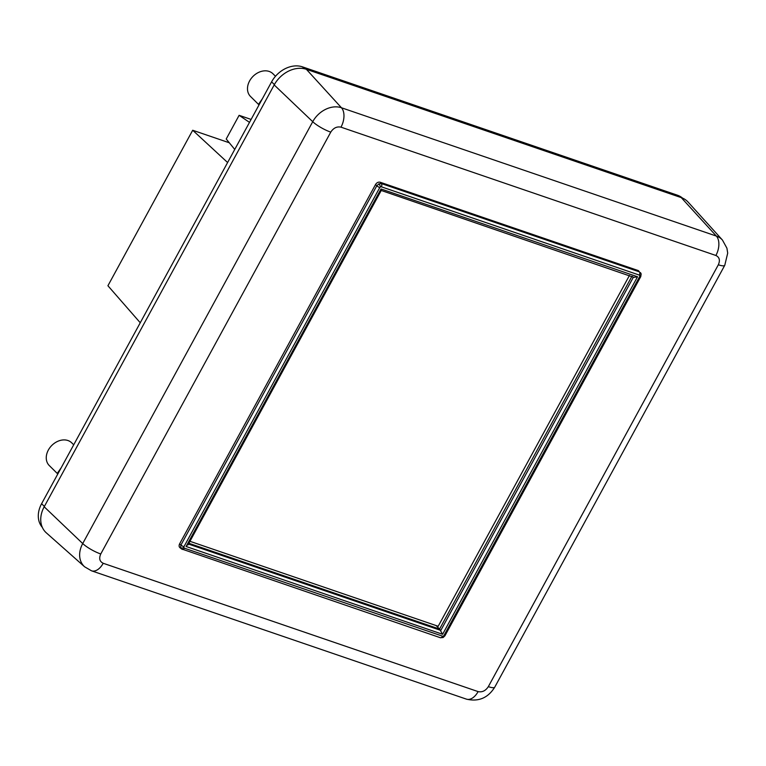 <?xml version="1.0" encoding="UTF-8"?>
<svg xmlns="http://www.w3.org/2000/svg" width="766" height="766" viewBox="0 0 766 766"><rect width="100%" height="100%" fill="white"/><g stroke="black" fill="none" stroke-linecap="round" stroke-linejoin="round"><path stroke-width="1.15" d="M44.371 506.441L41.603 503.702L271.604 81.838L274.381 84.586M41.603 503.702A25.144 19.428 134.7 0 0 42.312 527.343M682.554 198.126A25.144 19.428 134.7 0 0 677.374 195.186L679.088 196.881M304.38 68.748L302.474 66.862L677.374 195.186M302.474 66.862A25.144 19.428 134.7 0 0 271.604 81.838M227.607 162.536L192.697 130.258L107.92 285.747L140.255 322.764M192.697 130.258L229.101 142.715M258.726 105.469L258.879 103.774L262.441 98.651M258.879 103.774L259.377 104.272M234.75 149.447L226.209 139L239.116 115.321L251.114 119.429M239.116 115.321L249.505 122.378M375.56 184.482L376.786 185.822L378.902 183.85L381.411 183.572A2.518 1.494 -71.1 0 1 381.315 186.789L639.342 275.099A2.518 1.494 -71.1 0 0 639.438 271.892L638.413 270.628L380.175 182.241C378.337 181.848 376.795 182.595 375.56 184.482L179.579 543.927C178.698 545.938 179.072 547.336 180.68 548.14M640.51 272.648L640.97 273.558A2.518 1.455 165.2 0 1 641.142 273.883L641.142 273.883A2.518 1.455 165.2 0 1 639.84 275.645L639.706 276.507A2.518 0.555 28.6 0 0 640.778 276.583L641.142 273.883L640.51 272.648M442.317 636.469A2.518 1.494 108.9 0 1 440.373 637.724L443.131 637.523A2.518 0.661 -115.9 0 0 443.169 636.383L184.3 548.15A2.518 1.494 108.9 0 1 182.346 549.404A2.518 1.494 108.9 0 1 182.049 549.232L179.962 547.738M182.049 549.232L180.565 547.623L180.939 545.028L179.579 543.927M180.565 547.623A2.518 1.455 -14.8 0 0 183.792 547.604L183.926 546.752A2.518 0.555 -151.4 0 1 180.939 545.028L376.786 185.822A2.518 0.555 28.6 0 0 379.773 187.536L380.472 186.875A2.518 0.661 64.1 0 0 378.902 183.85M639.706 276.507L443.859 635.713A2.518 0.555 28.6 0 0 444.931 635.799L640.778 276.583M440.373 637.724L181.351 548.858M718.336 264.777A15.09 3.351 -151.4 0 0 724.78 265.266L727.7 253.115L726.915 248.174L722.434 240.036L688.088 202.071A26.226 20.261 134.7 0 0 681.28 197.628L306.381 69.313A26.226 20.261 134.7 0 0 274.19 84.93L44.189 506.786A26.226 20.261 134.7 0 0 46.314 532.839L84.624 566.802L91.518 570.814A15.09 8.972 -71.1 0 0 103.209 563.278C99.628 561.545 98.814 558.443 100.758 553.981L330.759 132.125C333.488 127.96 336.887 126.304 340.985 127.166L715.894 255.48C719.475 257.213 720.289 260.316 718.336 264.777L488.335 686.642C485.615 690.798 482.207 692.454 478.108 691.602L103.209 563.278M637.542 276.765L442.614 634.286L186.09 546.484L381.018 188.963L637.542 276.765L633.75 277.397L631.873 276.258M381.018 188.963L381.238 190.466L632.735 276.976M186.09 546.484L188.101 543.927M188.608 543.764L381.238 190.466M442.614 634.286L439.569 629.087L188.876 543.276M631.912 276.296L439.569 629.087L436.122 625.563M275.492 76.265L272.964 73.766A15.962 12.342 134.7 0 0 269.182 71.439A15.962 12.342 134.7 0 0 251.104 78.592A15.962 12.342 134.7 0 0 250.501 96.459L258.793 104.674M57.498 474.547L57.651 472.852L61.213 467.729M57.651 472.852L58.149 473.35M629.461 275.434L438.181 626.272L189.949 541.303M73.708 444.807L71.736 442.844A15.962 12.342 134.7 0 0 67.954 440.527A15.962 12.342 134.7 0 0 49.876 447.67A15.962 12.342 134.7 0 0 49.263 465.536L57.565 473.752M638.413 270.628L639.438 271.892L381.411 183.572L380.175 182.241M478.108 691.602A15.09 8.972 108.9 0 1 466.427 699.138C478.559 701.982 488.009 697.979 494.779 687.121A15.09 3.351 -151.4 0 1 488.335 686.642M722.434 240.036A23.401 18.087 134.7 0 0 716.363 236.072A15.09 8.972 108.9 0 1 715.894 255.48M681.28 197.628L716.363 236.072L341.454 107.757A15.09 8.972 108.9 0 1 340.985 127.166M306.381 69.313L341.454 107.757A23.401 18.087 134.7 0 0 312.729 121.698A15.09 3.351 28.6 0 0 330.759 132.125M274.19 84.93L312.729 121.698L82.718 543.554A15.09 3.351 28.6 0 0 100.758 553.981M44.189 506.786L82.718 543.554A23.401 18.087 134.7 0 0 84.624 566.802M381.315 186.789L380.472 186.875M639.342 275.099L639.84 275.645M443.859 635.713L443.169 636.383M184.3 548.15L183.792 547.604M183.926 546.752L379.773 187.536M633.348 277.254L440.804 630.418L188.532 544.071M724.78 265.266L494.779 687.121M466.427 699.138L91.518 570.814M443.131 637.523L444.931 635.799M188.101 544.865L188.742 543.678"/></g></svg>
